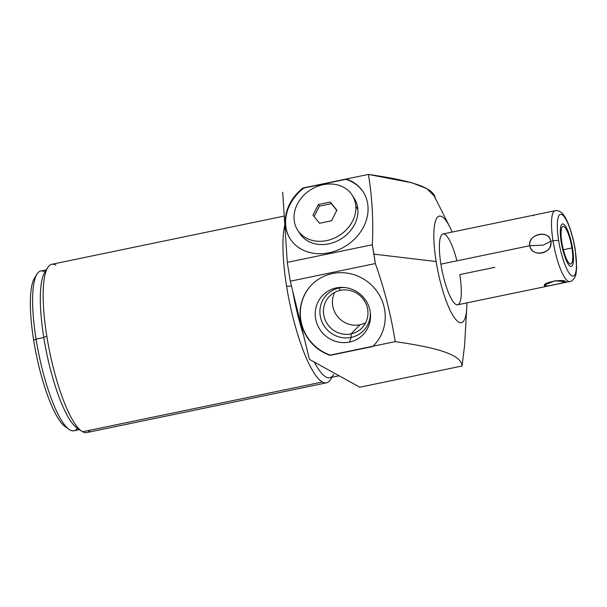 <?xml version="1.0" encoding="UTF-8"?>
<svg xmlns="http://www.w3.org/2000/svg" width="607" height="607" viewBox="0 0 607 607"><rect width="100%" height="100%" fill="white"/><g stroke="black" fill="none" stroke-linecap="round" stroke-linejoin="round"><path stroke-width="0.91" d="M435.295 198.8C434.832 186.129 403.283 179.467 368.396 174.429L411.933 182.798L426.896 188.625L434.21 196.023L449.992 227.329A54.395 12.557 78.3 0 1 452.185 232.056A54.395 12.557 78.3 0 0 436.456 218.657A54.395 12.557 78.3 0 0 436.137 261.526A54.395 12.557 78.3 0 0 454.764 318.205A54.395 12.557 78.3 0 0 466.882 302.885A54.395 12.557 78.3 0 1 466.745 308.098L464.583 345.429M494.864 267.323L459.795 274.599A36.17 8.354 -101.7 0 1 455.963 304.441A36.17 8.354 -101.7 0 1 440.902 264.159A36.17 8.354 -101.7 0 1 443.004 233.968A36.17 8.354 -101.7 0 1 456.942 260.828M331.983 377.258L330.618 379.466A85.928 19.841 -101.7 0 1 322.4 382.008A85.928 19.841 -101.7 0 1 286.603 286.292L291.489 286.072L286.603 286.292A85.928 19.841 -101.7 0 1 284.82 224.939A85.928 19.841 78.3 0 0 286.603 286.292A85.928 19.841 78.3 0 0 322.4 382.008L82.59 431.752L322.4 382.008A85.928 19.841 78.3 0 0 326.505 382.827L86.695 432.571A85.928 19.841 -101.7 0 1 82.59 431.752A85.928 19.841 -101.7 0 1 46.792 336.035L43.787 337.522A81.588 18.84 -101.7 0 1 44.63 272.589A81.588 18.84 -101.7 0 1 46.253 270.601A81.588 18.84 78.3 0 0 43.787 337.522L36.071 339.123A81.588 18.84 78.3 0 0 69.107 429.407L65.306 426.751A78.121 18.035 -101.7 0 1 33.673 340.307A78.121 18.035 -101.7 0 1 34.478 278.143A78.121 18.035 -101.7 0 1 35.76 276.488A78.121 18.035 78.3 0 0 33.673 340.307A78.121 18.035 78.3 0 0 67.142 427.76M359.807 387.213L462.079 365.998L359.807 387.213L309.456 359.405L359.807 387.213M287.278 262.383L290.29 281.193L309.456 359.405L290.29 281.193L375.338 263.552C384.436 289.038 391.052 315.063 395.18 341.627L373.039 346.218A43.401 41.731 -135.5 0 0 367.44 281.61A43.401 41.731 -135.5 0 0 304.6 294.645A43.401 41.731 -135.5 0 0 329.669 355.216L395.18 341.627C430.059 346.665 461.608 353.327 462.079 365.998C461.608 353.327 430.059 346.665 395.18 341.627C391.052 315.063 384.436 289.038 375.338 263.552L372.326 244.742L287.278 262.383L282.672 192.207L287.278 262.383L372.326 244.742C373.51 220.804 372.197 197.358 368.396 174.429L302.885 188.018A43.401 36.117 -32.6 0 0 296.838 246.192A43.401 36.117 -32.6 0 0 359.678 233.156A43.401 36.117 -32.6 0 0 346.256 179.019L368.396 174.429C372.197 197.358 373.51 220.804 372.326 244.742L373.935 254.128L436.137 261.526L373.935 254.128L375.338 263.552L290.29 281.193L287.278 262.383M326.505 382.827A85.928 19.841 78.3 0 0 331.718 377.311M55.897 265.115A85.928 19.841 78.3 0 0 47.672 267.657A85.928 19.841 78.3 0 0 46.792 336.035A85.928 19.841 -101.7 0 1 51.785 264.295L284.243 216.077M449.992 227.329A54.395 12.557 78.3 0 0 436.137 261.526A54.395 12.557 78.3 0 0 453.695 316.664A54.395 12.557 78.3 0 0 466.745 308.098M464.59 345.353L462.079 365.998M372.69 346.536L330.656 355.254A43.401 41.731 44.5 0 1 311.793 284.713A43.401 41.731 44.5 0 0 330.656 355.254L329.669 355.216A43.401 41.731 -135.5 0 1 311.679 284.827A43.401 41.731 -135.5 0 1 371.886 285.442A43.401 41.731 -135.5 0 1 373.631 345.626A43.401 41.731 -135.5 0 1 373.039 346.218L372.69 346.536A43.401 41.731 44.5 0 0 373.745 345.512A43.401 41.731 44.5 0 1 372.69 346.536M336.248 287.93A28.18 27.095 -135.5 0 0 316.035 320.564A28.18 27.095 -135.5 0 0 349.511 342.067A28.18 27.095 -135.5 0 0 369.731 309.426A28.18 27.095 -135.5 0 0 336.248 287.93A28.18 27.095 -135.5 0 0 316.035 320.564A28.18 27.095 -135.5 0 0 349.511 342.067L351.165 337.409L351.036 333.911L360.019 324.76A22.687 21.814 -135.5 0 0 365.664 322.734A22.687 21.814 44.5 0 1 360.019 324.76A22.687 21.814 44.5 0 1 337.333 316.224A22.687 21.814 44.5 0 1 334.715 292.362A22.687 21.814 -135.5 0 0 337.333 316.224A22.687 21.814 -135.5 0 0 360.019 324.76L351.036 333.911A22.687 21.814 44.5 0 1 324.092 316.611A22.687 21.814 44.5 0 1 340.36 290.336A22.687 21.814 -135.5 0 0 329.51 296.239A22.687 21.814 -135.5 0 0 326.475 322.575A22.687 21.814 -135.5 0 0 351.036 333.911A22.687 21.814 -135.5 0 0 361.886 328.015A22.687 21.814 -135.5 0 0 364.928 301.671A22.687 21.814 -135.5 0 0 340.36 290.336L339.07 288.022A25.706 24.72 -135.5 0 0 320.625 317.795A25.706 24.72 -135.5 0 0 351.165 337.409A25.706 24.72 44.5 0 1 320.625 317.795A25.706 24.72 44.5 0 1 339.07 288.022L336.248 287.93L339.07 288.022L340.36 290.336A22.687 21.814 44.5 0 1 367.311 307.643A22.687 21.814 44.5 0 1 351.036 333.911L351.165 337.409A25.706 24.72 -135.5 0 0 370.323 312.681A25.706 24.72 44.5 0 1 351.165 337.409L349.511 342.067A28.18 27.095 -135.5 0 0 370.437 313.789A28.18 27.095 -135.5 0 0 343.57 287.422A28.18 27.095 -135.5 0 0 336.248 287.93M344.677 287.513A25.706 24.72 -135.5 0 0 339.07 288.022A25.706 24.72 44.5 0 1 344.677 287.513M303.872 188.056L345.914 179.331A43.401 36.117 147.4 0 1 363.403 192.26A43.401 36.117 147.4 0 0 345.914 179.331L346.256 179.019A43.401 36.117 -32.6 0 1 363.229 191.987A43.401 36.117 -32.6 0 1 346.111 245.789A43.401 36.117 -32.6 0 1 290.093 238.733A43.401 36.117 -32.6 0 1 302.885 188.018L303.872 188.056A43.401 36.117 147.4 0 0 290.267 239.006A43.401 36.117 147.4 0 1 303.872 188.056M298.735 231.684A32.406 26.966 -32.6 0 0 334.313 242.239A32.406 26.966 -32.6 0 0 357.88 209.498A32.406 26.966 -32.6 0 0 353.206 196.873M292.711 291.064A81.588 18.84 78.3 0 0 303.546 335.284A81.588 18.84 -101.7 0 1 292.711 291.064M339.101 375.786L329.76 377.721A81.588 18.84 -101.7 0 1 314.343 362.106A81.588 18.84 78.3 0 0 333.66 374.534M79.456 429.642L73.963 430.78A81.588 18.84 -101.7 0 1 36.071 339.123A81.588 18.84 -101.7 0 1 40.813 271.003L46.314 269.865M45.024 271.959A81.588 18.84 78.3 0 0 36.913 274.189A81.588 18.84 78.3 0 0 36.071 339.123L33.673 340.307L36.071 339.123L43.787 337.522A81.588 18.84 78.3 0 0 79.107 428.99M81.588 431.129L76.831 427.806A81.588 18.84 -101.7 0 1 43.787 337.522L46.792 336.035A85.928 19.841 78.3 0 0 81.588 431.129A85.928 19.841 78.3 0 0 82.59 431.752A85.928 19.841 78.3 0 0 90.139 430.188M69.107 429.407A81.588 18.84 78.3 0 0 77.438 428.238M529.767 245.721C531.307 258.218 553.956 253.309 550.716 241.381L553.03 240.896A36.17 8.354 78.3 0 0 569.829 281.527A36.17 8.354 -101.7 0 1 553.03 240.896A4.628 0.873 -9.1 0 1 558.652 240.653A31.534 7.284 78.3 0 0 571.786 275.783A31.534 7.284 78.3 0 0 575.133 249.75A4.628 0.873 -9.1 0 1 575.292 249.932A4.628 0.873 170.9 0 0 575.133 249.75A31.534 7.284 -101.7 0 1 571.786 275.783A31.534 7.284 -101.7 0 1 558.652 240.653A31.534 7.284 -101.7 0 1 561.991 214.62A31.534 7.284 -101.7 0 1 575.133 249.75A31.534 7.284 78.3 0 0 561.991 214.62A31.534 7.284 78.3 0 0 558.652 240.653A4.628 0.873 170.9 0 0 553.03 240.896L550.716 241.381C549.942 229.309 527.263 234.188 529.767 245.721L440.902 264.159L529.767 245.721L543.113 245.137L550.716 241.381C549.016 229.325 528.295 233.619 529.767 245.721C532.233 258.203 552.954 253.908 550.716 241.381L543.113 245.137L529.767 245.721M549.859 285.669L457.693 304.79A36.17 8.354 -101.7 0 1 440.902 264.159A36.17 8.354 -101.7 0 1 443.004 233.968L549.601 211.851M547.946 286.026L560.079 283.469L565.785 281.663C563.334 278.332 540.48 283.006 544.836 286.011L549.282 285.791L564.586 282.612L565.785 281.663L554.874 280.791L544.82 284.842L544.836 286.011L546.649 283.348L544.836 286.011M571.908 247.975A19.212 4.439 78.3 0 0 563.903 226.578A19.212 4.439 78.3 0 0 561.87 242.428A19.212 4.439 78.3 0 0 569.874 263.833A19.212 4.439 78.3 0 0 571.908 247.975A19.212 4.439 78.3 0 0 562.985 226.388A19.212 4.439 78.3 0 0 561.87 242.428A19.212 4.439 78.3 0 0 570.792 264.015A19.212 4.439 78.3 0 0 571.908 247.975L563.387 249.743L571.908 247.975M564.214 282.695L569.829 281.527C570.375 282.035 575.527 278.962 576.028 273.582L576.65 267.945L575.292 249.932C572.909 234.932 567.826 220.455 563.888 215.402C561.445 210.895 555.451 209.992 555.132 210.705A36.17 8.354 78.3 0 0 553.03 240.896A36.17 8.354 -101.7 0 1 555.132 210.705L549.525 211.866M534.797 214.924L550.094 211.752M533.485 215.804L533.477 215.348M352.242 195.204L354.313 198.451A32.406 26.966 147.4 0 1 357.88 209.498L355.808 206.251A32.406 26.966 -32.6 0 0 352.242 195.204A32.406 26.966 -32.6 0 0 316.566 186.736A32.406 26.966 -32.6 0 0 294.061 219.059A32.406 26.966 -32.6 0 0 326.771 240.584A32.406 26.966 -32.6 0 0 355.808 206.251A32.406 26.966 -32.6 0 0 323.099 184.733A32.406 26.966 -32.6 0 0 294.061 219.059A32.406 26.966 -32.6 0 0 297.627 230.106A32.406 26.966 -32.6 0 0 333.304 238.574A32.406 26.966 -32.6 0 0 355.808 206.251L357.88 209.498A32.406 26.966 147.4 0 1 335.375 241.821A32.406 26.966 147.4 0 1 299.706 233.354L297.627 230.106M336.9 210.174L331.536 220.789L319.563 223.277L312.969 215.144L318.334 204.521L330.299 202.04L336.9 210.174L331.536 220.789L319.563 223.277L312.969 215.144L318.334 204.521L330.299 202.04L336.9 210.174M336.794 210.386L331.339 203.664L319.373 206.145L314.107 216.547L319.373 206.145L318.334 204.521L319.373 206.145L331.339 203.664L330.299 202.04L336.794 210.386M572.56 248.331A21.7 5.008 78.3 0 0 562.484 223.953A21.7 5.008 78.3 0 0 561.217 242.072A21.7 5.008 78.3 0 0 571.301 266.45A21.7 5.008 78.3 0 0 572.56 248.331M47.672 267.657L44.63 272.589M34.478 278.143L36.913 274.189"/></g></svg>
